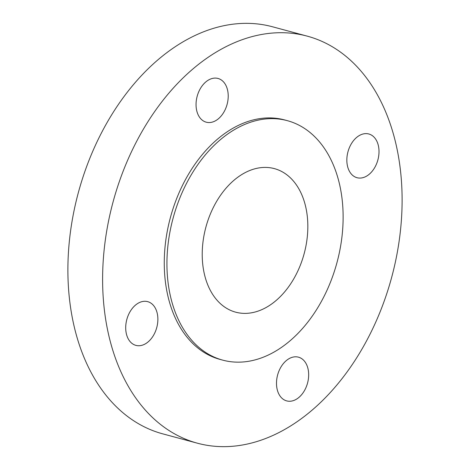 <?xml version="1.0" encoding="UTF-8"?>
<svg xmlns="http://www.w3.org/2000/svg" width="470" height="470" viewBox="0 0 470 470"><rect width="100%" height="100%" fill="white"/><g stroke="black" fill="none" stroke-linecap="round" stroke-linejoin="round"><path stroke-width="0.7" d="M287.082 359.979A22.648 15.504 105.1 0 0 276.495 383.003A22.648 15.504 105.1 0 0 286.688 400.898A22.648 15.504 105.1 0 0 298.08 398.084A22.648 15.504 105.1 0 0 308.667 375.066A22.648 15.504 105.1 0 0 298.474 357.171A22.648 15.504 105.1 0 0 287.082 359.979M156.904 312.051A22.648 15.504 105.1 0 0 147.686 301.646A22.648 15.504 105.1 0 0 130.566 310.846A22.648 15.504 105.1 0 0 126.671 334.969A22.648 15.504 105.1 0 0 135.895 345.374A22.648 15.504 105.1 0 0 153.014 336.173A22.648 15.504 105.1 0 0 156.904 312.051M217.633 119.38A22.648 15.504 105.1 0 0 228.22 96.356A22.648 15.504 105.1 0 0 218.027 78.461A22.648 15.504 105.1 0 0 206.636 81.269A22.648 15.504 105.1 0 0 196.049 104.293A22.648 15.504 105.1 0 0 206.242 122.188A22.648 15.504 105.1 0 0 217.633 119.38M347.812 167.308A22.648 15.504 105.1 0 0 357.036 177.713A22.648 15.504 105.1 0 0 374.149 168.513A22.648 15.504 105.1 0 0 378.045 144.39A22.648 15.504 105.1 0 0 368.821 133.985A22.648 15.504 105.1 0 0 351.701 143.186A22.648 15.504 105.1 0 0 347.812 167.308M111.631 346.372A210.807 144.308 -74.9 0 1 147.868 121.812A210.807 144.308 -74.9 0 1 307.227 36.137A210.807 144.308 -74.9 0 1 393.085 132.987A210.807 144.308 -74.9 0 1 356.848 357.547A210.807 144.308 -74.9 0 1 197.488 443.222A210.807 144.308 -74.9 0 1 111.631 346.372M197.488 443.222L162.773 433.863A210.807 144.308 -74.9 0 1 76.915 337.014A210.807 144.308 -74.9 0 1 113.153 112.453A210.807 144.308 -74.9 0 1 272.512 26.778L307.227 36.137M304.654 202.776A74.342 50.889 -74.9 0 1 291.876 281.965A74.342 50.889 -74.9 0 1 235.682 312.174A74.342 50.889 -74.9 0 1 205.402 278.023A74.342 50.889 -74.9 0 1 218.18 198.834A74.342 50.889 -74.9 0 1 274.38 168.618A74.342 50.889 -74.9 0 1 304.654 202.776M172.237 303.168A124.021 84.894 -74.9 0 1 193.558 171.057A124.021 84.894 -74.9 0 1 287.305 120.655A124.021 84.894 -74.9 0 1 337.818 177.631A124.021 84.894 -74.9 0 1 316.498 309.742A124.021 84.894 -74.9 0 1 222.751 360.143A124.021 84.894 -74.9 0 1 172.237 303.168M222.751 360.143L220.078 359.421A124.021 84.894 -74.9 0 1 169.57 302.445A124.021 84.894 -74.9 0 1 190.891 170.34A124.021 84.894 -74.9 0 1 284.638 119.932L287.305 120.655"/></g></svg>
